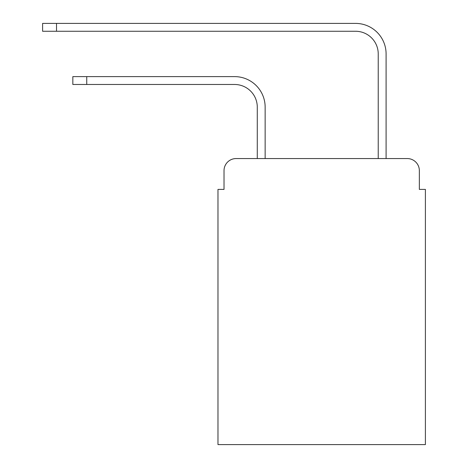 <?xml version="1.0" encoding="UTF-8"?>
<svg xmlns="http://www.w3.org/2000/svg" width="468" height="468" viewBox="0 0 468 468"><rect width="100%" height="100%" fill="white"/><g stroke="black" fill="none" stroke-linecap="round" stroke-linejoin="round"><path stroke-width="0.7" d="M224.02 170.656L224.02 189.4L224.02 170.656A12.092 12.092 0 0 1 236.118 158.558L257.283 158.558L257.283 107.154A22.68 22.68 0 0 0 234.603 84.48A22.68 22.68 0 0 1 257.283 107.154A22.68 22.68 0 0 0 234.603 84.48A22.68 22.68 0 0 1 257.283 107.154A22.68 22.68 0 0 0 234.603 84.48A22.68 22.68 0 0 1 257.283 107.154A22.68 22.68 0 0 0 234.603 84.48A22.68 22.68 0 0 1 257.283 107.154A22.68 22.68 0 0 0 234.603 84.48A22.68 22.68 0 0 1 257.283 107.154A22.68 22.68 0 0 0 234.603 84.48A22.68 22.68 0 0 1 257.283 107.154A22.68 22.68 0 0 0 234.603 84.48A22.68 22.68 0 0 1 257.283 107.154A22.68 22.68 0 0 0 234.603 84.48A22.68 22.68 0 0 1 257.283 107.154A22.68 22.68 0 0 0 234.603 84.48A22.68 22.68 0 0 1 257.283 107.154A22.68 22.68 0 0 0 234.603 84.48L72.838 84.48L72.838 76.617L86.744 76.617L86.744 84.48M419.351 189.4L419.351 170.656L419.351 189.4L425.4 189.4L425.4 444.6L217.977 444.6L217.977 189.4L224.02 189.4M419.351 170.656A12.092 12.092 0 0 0 407.259 158.558L236.118 158.558M86.744 76.617L234.603 76.617A30.537 30.537 0 0 1 265.145 107.154L265.145 158.558L265.145 107.154L265.145 158.558L265.145 107.154L265.145 158.558L265.145 107.154L265.145 158.558L265.145 107.154L265.145 158.558L265.145 107.154L265.145 158.558L265.145 107.154L265.145 158.558L265.145 107.154L265.145 158.558L265.145 107.154L265.145 158.558L265.145 107.154L265.145 158.558L378.232 158.558L378.232 53.937A22.68 22.68 0 0 0 355.551 31.262A22.68 22.68 0 0 1 378.232 53.937A22.68 22.68 0 0 0 355.551 31.262A22.68 22.68 0 0 1 378.232 53.937A22.68 22.68 0 0 0 355.551 31.262A22.68 22.68 0 0 1 378.232 53.937A22.68 22.68 0 0 0 355.551 31.262A22.68 22.68 0 0 1 378.232 53.937A22.68 22.68 0 0 0 355.551 31.262A22.68 22.68 0 0 1 378.232 53.937A22.68 22.68 0 0 0 355.551 31.262A22.68 22.68 0 0 1 378.232 53.937A22.68 22.68 0 0 0 355.551 31.262A22.68 22.68 0 0 1 378.232 53.937A22.68 22.68 0 0 0 355.551 31.262A22.68 22.68 0 0 1 378.232 53.937A22.68 22.68 0 0 0 355.551 31.262A22.68 22.68 0 0 1 378.232 53.937A22.68 22.68 0 0 0 355.551 31.262A22.68 22.68 0 0 1 378.232 53.937M386.094 158.558L386.094 53.937L386.094 158.558L386.094 53.937L386.094 158.558L386.094 53.937L386.094 158.558L386.094 53.937L386.094 158.558L386.094 53.937L386.094 158.558L386.094 53.937L386.094 158.558L386.094 53.937L386.094 158.558L386.094 53.937L386.094 158.558L386.094 53.937L386.094 158.558L386.094 53.937L386.094 158.558L407.259 158.558M42.6 23.4L56.511 23.4L56.511 31.262L42.6 31.262L42.6 23.4M386.094 53.937A30.537 30.537 0 0 0 355.551 23.4L56.511 23.4M56.511 31.262L355.551 31.262"/></g></svg>
